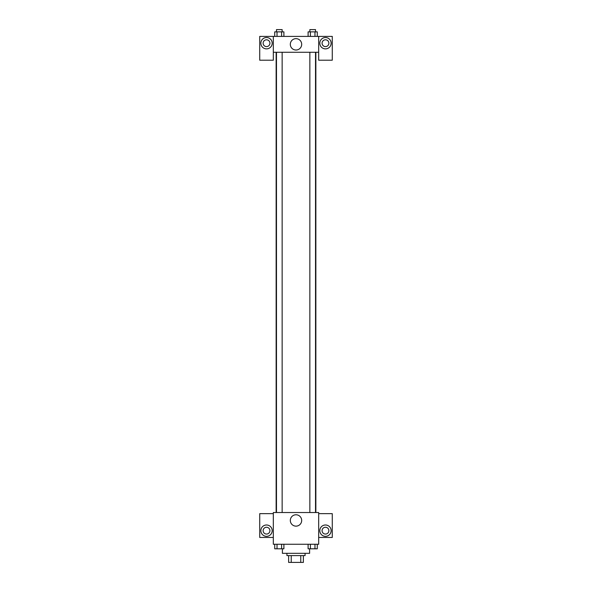 <?xml version="1.0" encoding="UTF-8"?>
<svg xmlns="http://www.w3.org/2000/svg" width="592" height="592" viewBox="0 0 592 592"><rect width="100%" height="100%" fill="white"/><g stroke="black" fill="none" stroke-linecap="round" stroke-linejoin="round"><path stroke-width="0.89" d="M300.773 555.599L300.773 562.4L288.63 562.4L288.63 555.599M300.773 562.4L303.37 562.4L303.37 555.599L303.37 562.4M305.072 553.328L305.072 555.599L286.928 555.599L286.928 553.328M291.227 555.599L291.227 562.4M282.399 548.799L282.399 553.328L309.601 553.328L309.601 548.799M318.674 544.263L273.326 544.263L273.326 512.524L318.674 512.524L318.674 544.263M266.526 536.33A5.668 5.668 0 0 1 261.62 527.827A5.668 5.668 0 0 1 271.432 527.827A5.668 5.668 0 0 1 266.526 536.33M273.326 537.462L259.725 537.462L259.725 513.656L273.326 513.656M263.122 530.661A3.404 3.404 0 0 1 266.526 527.257A3.404 3.404 0 0 1 269.93 530.661A3.404 3.404 0 0 1 266.526 534.058A3.404 3.404 0 0 1 263.122 530.661M296 526.14A5.683 5.683 0 0 1 291.079 517.615A5.683 5.683 0 0 1 300.921 517.615A5.683 5.683 0 0 1 296 526.14M325.474 536.33A5.668 5.668 0 0 1 320.568 527.827A5.668 5.668 0 0 1 330.38 527.827A5.668 5.668 0 0 1 325.474 536.33M318.674 537.462L332.275 537.462L332.275 513.656L318.674 513.656M322.07 530.661A3.404 3.404 0 0 1 325.474 527.257A3.404 3.404 0 0 1 328.878 530.661A3.404 3.404 0 0 1 325.474 534.058A3.404 3.404 0 0 1 322.07 530.661M315.862 52.274L315.862 512.524M309.853 512.524L309.853 52.274M282.147 52.274L282.147 512.524M318.674 52.274L318.674 60.206L332.275 60.206L332.275 36.401L318.674 36.401L318.674 52.274L273.326 52.274L273.326 60.206L259.725 60.206L259.725 36.401L273.326 36.401L273.326 52.274M269.93 43.201A3.404 3.404 0 0 1 266.526 46.605A3.404 3.404 0 0 1 263.122 43.201A3.404 3.404 0 0 1 266.526 39.805A3.404 3.404 0 0 1 269.93 43.201M266.526 48.87A5.668 5.668 0 0 1 261.62 40.367A5.668 5.668 0 0 1 271.432 40.367A5.668 5.668 0 0 1 266.526 48.87M328.878 43.201A3.404 3.404 0 0 1 323.772 46.146A3.404 3.404 0 0 1 323.772 40.256A3.404 3.404 0 0 1 328.878 43.201M325.474 48.87A5.668 5.668 0 0 1 320.568 40.367A5.668 5.668 0 0 1 330.38 40.367A5.668 5.668 0 0 1 325.474 48.87M318.674 36.401L273.326 36.401M290.317 44.333A5.683 5.683 0 0 1 298.842 39.412A5.683 5.683 0 0 1 298.842 49.262A5.683 5.683 0 0 1 290.317 44.333M317.268 36.401L317.268 31.864L308.106 31.864L308.106 36.401M314.981 31.864L314.981 36.401M310.393 31.864L310.393 36.401M309.853 31.864L309.853 29.6L315.521 29.6L315.521 31.864M283.894 36.401L283.894 31.864L274.732 31.864L274.732 36.401M281.607 31.864L281.607 36.401M277.019 31.864L277.019 36.401M276.479 31.864L276.479 29.6L282.147 29.6L282.147 31.864M317.268 544.263L317.268 548.799L308.106 548.799L308.106 544.263M314.981 544.263L314.981 548.799M310.393 544.263L310.393 548.799M315.521 548.799L309.853 548.799M283.894 544.263L283.894 548.799L274.732 548.799L274.732 544.263M281.607 544.263L281.607 548.799M277.019 544.263L277.019 548.799M282.147 548.799L276.479 548.799M276.138 52.274L276.138 512.524M315.521 512.524L315.521 52.274M276.479 52.274L276.479 512.524"/></g></svg>
